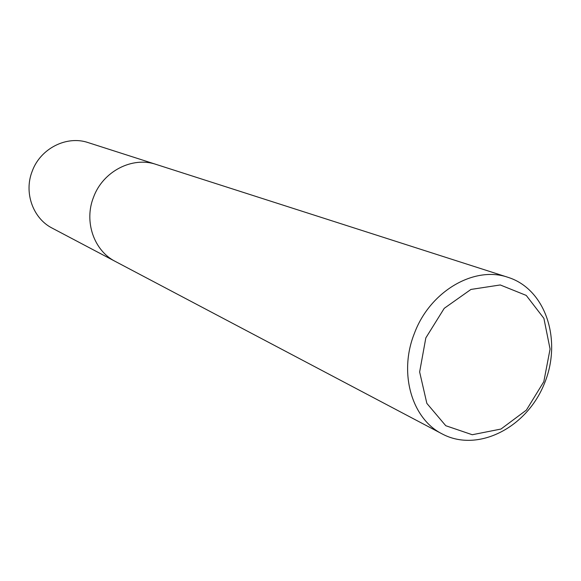 <?xml version="1.0" encoding="UTF-8"?>
<svg xmlns="http://www.w3.org/2000/svg" width="581" height="581" viewBox="0 0 581 581"><rect width="100%" height="100%" fill="white"/><g stroke="black" fill="none" stroke-linecap="round" stroke-linejoin="round"><path stroke-width="0.87" d="M414.391 333.407C429.904 291.277 474.328 265.459 508.048 277.34C546.125 289.316 562.59 341.25 543.976 384.571C526.052 428.182 477.429 452.759 442.221 433.949C411.769 418.85 398.443 373.024 414.391 333.407M425.829 337.895L444.24 308.322L470.937 289.44L500.256 284.959L526.241 295.417L543.896 318.352L550.076 349.065L543.816 381.673L526.386 410.106L500.975 429.047L472.259 434.733L445.765 425.713L426.853 403.381L419.635 371.971L425.829 337.895M93.534 197.22C102.902 171.33 132.374 156.187 156.115 164.416C132.374 156.187 102.902 171.33 93.534 197.22C83.795 221.528 93.977 250.738 115.336 261.45C93.977 250.738 83.795 221.528 93.534 197.22M442.228 433.949L52.217 228.144C32.964 218.463 23.668 192.587 32.224 171.199C40.445 148.416 66.75 135.213 88.159 142.606L508.077 277.348"/></g></svg>
